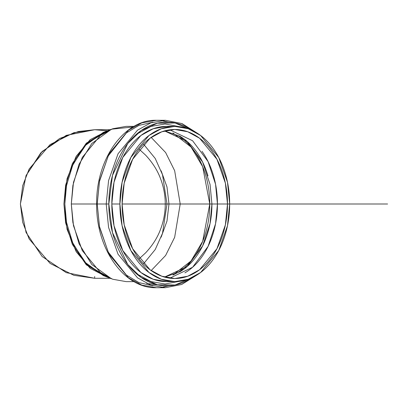 <?xml version="1.0" encoding="UTF-8"?>
<svg xmlns="http://www.w3.org/2000/svg" width="408" height="408" viewBox="0 0 408 408"><rect width="100%" height="100%" fill="white"/><g stroke="black" fill="none" stroke-linecap="round" stroke-linejoin="round"><path stroke-width="0.61" d="M225.507 174.292C228.291 183.804 229.684 193.708 229.684 204C229.684 214.292 228.291 224.196 225.507 233.708C222.722 243.219 218.754 251.614 213.608 258.891C208.463 266.169 202.526 271.779 195.799 275.721C189.072 279.659 182.07 281.627 174.792 281.627C167.515 281.627 160.512 279.659 153.785 275.721C147.059 271.779 141.127 266.169 135.976 258.891C130.83 251.614 126.862 243.219 124.078 233.708C121.293 224.196 119.901 214.292 119.901 204C119.901 193.708 121.293 183.804 124.078 174.292C126.862 164.781 130.83 156.386 135.976 149.109C141.127 141.831 147.059 136.221 153.785 132.279C160.512 128.341 167.515 126.373 174.792 126.373C182.07 126.373 189.072 128.341 195.799 132.279C202.526 136.221 208.463 141.831 213.608 149.109C218.754 156.386 222.722 164.781 225.507 174.292M223.472 232.519C226.149 223.385 227.486 213.884 227.486 204C227.486 194.116 226.149 184.615 223.472 175.481C220.799 166.352 216.995 158.294 212.053 151.307C207.111 144.32 201.414 138.934 194.958 135.155C188.501 131.371 181.779 129.479 174.792 129.479C167.805 129.479 161.084 131.371 154.627 135.155C148.17 138.934 142.474 144.32 137.532 151.307C132.59 158.294 128.785 166.352 126.113 175.481C123.435 184.615 122.099 194.116 122.099 204C122.099 213.884 123.435 223.385 126.113 232.519C128.785 241.648 132.59 249.706 137.532 256.693C142.474 263.68 148.17 269.066 154.627 272.845C161.084 276.629 167.805 278.521 174.792 278.521C181.779 278.521 188.501 276.629 194.958 272.845C201.414 269.066 207.111 263.68 212.053 256.693C216.995 249.706 220.799 241.648 223.472 232.519M66.29 272.646L94.707 278.287M110.201 129.713L94.687 129.713L78.362 131.529L59.685 138.475L40.831 152.832L26.061 175.552M26.046 175.598L20.4 204L26.046 232.402M26.071 232.473L42.126 256.494M42.192 256.561L66.229 272.62M110.201 278.287L94.687 278.287L73.889 275.313L50.113 263.43L29.141 238.96L22.685 222.284L20.4 204L22.685 185.716L29.141 169.04L50.113 144.57L73.889 132.687L94.687 129.713L107.411 130.81L94.687 129.713L73.889 132.687L50.113 144.57L29.141 169.04L22.685 185.716L20.4 204L22.685 222.284L29.141 238.96L50.113 263.43L73.889 275.313L94.687 278.287L94.687 276.542L94.687 278.287L66.259 272.631L42.157 256.53L26.056 232.427L20.4 204L26.056 175.573L42.157 151.47L66.259 135.369L94.687 129.713M107.314 277.149L90.173 268.326L76.204 251.746L67.085 229.403L63.918 204L67.085 178.597L76.204 156.254L90.173 139.674L107.314 130.851M161.129 237.216L166.984 221.065L168.973 204L166.984 186.935L161.129 170.784M134.018 126.373L126.189 126.373L112.679 128.76L100.358 135.502L82.278 157.422L73.496 182.264L71.298 204L73.496 225.736L82.278 250.578L100.358 272.498L112.679 279.24L126.189 281.627L134.018 281.627M111.481 129.208L103.295 132.432L84.441 146.12L72.242 165.98L66.356 186.283L64.841 204L66.356 221.717L72.242 242.02L84.441 261.88L103.295 275.568L111.481 278.791L91.78 264.481L79.035 243.734L72.884 222.518L71.298 204L96.671 204L71.298 204L72.884 185.482L79.035 164.266L91.78 143.519L111.481 129.208L132.988 126.97M107.391 276.935L86.726 264.338L73.098 243.979L66.519 222.63L64.841 204L66.519 185.37L73.098 164.021L86.726 143.662L107.391 131.065M107.345 130.835L86.302 143.162L72.359 163.608L65.632 185.176L63.918 204L65.632 222.824L72.359 244.392L86.302 264.838L107.345 277.165M191.597 130.091L188.868 128.377C181.774 124.221 174.389 122.145 166.714 122.145C159.038 122.145 151.659 124.221 144.565 128.377C137.476 132.529 131.218 138.445 125.791 146.12C120.36 153.796 116.178 162.649 113.24 172.676C110.303 182.702 108.834 193.147 108.834 204C108.834 214.853 110.303 225.298 113.24 235.324C116.178 245.351 120.36 254.204 125.791 261.88C131.218 269.555 137.476 275.471 144.565 279.623C151.659 283.779 159.038 285.855 166.714 285.855C174.389 285.855 181.774 283.779 188.868 279.623L191.597 277.909M111.823 204C111.823 193.708 113.215 183.804 116.005 174.292C118.789 164.781 122.752 156.386 127.903 149.109C133.049 141.831 138.985 136.221 145.712 132.279C152.434 128.341 159.436 126.373 166.714 126.373L153.204 128.76L140.882 135.502L122.803 157.422L114.021 182.264L111.823 204L114.021 225.736L122.803 250.578L140.882 272.498L153.204 279.24L166.714 281.627C159.436 281.627 152.434 279.659 145.712 275.721C138.985 271.779 133.049 266.169 127.903 258.891C122.752 251.614 118.789 243.219 116.005 233.708C113.215 224.196 111.823 214.292 111.823 204L119.901 204L111.823 204M191.582 277.914L175.068 284.998L157.437 284.794L141.046 277.364L127.745 264.517L112.506 232.682L108.834 204L106.207 204L108.579 180.56L118.05 153.775L137.547 130.137L150.833 122.864L165.403 120.289L181.708 123.527L196.228 132.534L181.708 123.527L165.403 120.289L150.833 122.864L137.547 130.137L118.05 153.775L108.579 180.56L106.207 204L97.216 204L99.583 227.44L109.053 254.225L128.551 277.863L141.836 285.136L156.407 287.711L141.836 285.136L128.551 277.863L109.053 254.225L99.583 227.44L97.216 204L106.207 204L108.579 227.44L118.05 254.225L137.547 277.863L150.833 285.136L165.403 287.711L150.833 285.136L137.547 277.863L118.05 254.225L108.579 227.44L106.207 204L108.834 204L112.506 175.318L127.745 143.483L141.046 130.636L157.437 123.206L175.068 123.002L191.582 130.086M152.791 122.211L138.934 125.399L126.439 132.881L108.248 155.933L99.43 181.58L97.216 204L99.583 180.56L109.053 153.775L128.551 130.137L141.836 122.864L156.407 120.289L141.836 122.864L128.551 130.137L109.053 153.775L99.583 180.56L97.216 204L99.43 226.42L108.248 252.067L126.439 275.12L138.934 282.601L152.791 285.789M196.228 275.466L181.708 284.473L165.403 287.711L156.407 287.711C124.114 288.757 95.865 248.498 96.671 204L97.216 204L96.671 204C95.87 159.502 124.114 119.243 156.407 120.289L165.403 120.289L182.055 123.599L197.329 133.212M160.905 120.528L169.009 122.206M169.009 285.794L160.905 287.472M229.684 204L227.491 225.736L218.708 250.578L200.624 272.498L188.302 279.24L174.792 281.627L161.282 279.24L148.961 272.498L130.876 250.578L122.094 225.736L119.901 204L122.094 182.264L130.876 157.422L148.961 135.502L161.282 128.76L174.792 126.373L188.302 128.76L200.624 135.502L218.708 157.422L227.491 182.264L229.684 204M145.615 252.853L139.113 258.835L145.615 252.853C152.189 245.825 157.039 238.313 160.166 230.326C157.151 238.134 152.306 245.647 145.615 252.853M165.26 204C165.276 212.93 163.577 221.707 160.166 230.326C163.577 221.636 165.276 212.859 165.26 204L180.209 204L174.66 170.712L165.617 152.526L151.154 137.399L165.617 152.526L174.66 170.712L180.209 204L167.005 204L162.501 174.701L155.224 158.457L143.468 144.08L155.224 158.457L162.501 174.701L167.005 204L162.501 233.299L155.224 249.543L143.468 263.92L155.224 249.543L162.501 233.299L167.005 204L165.26 204C165.276 195.141 163.577 186.364 160.166 177.674C163.577 186.293 165.276 195.07 165.26 204M145.615 155.147C152.306 162.353 157.151 169.866 160.166 177.674C157.039 169.687 152.189 162.175 145.615 155.147L139.113 149.17L145.615 155.147M122.099 204L124.205 183.136L132.641 159.288L149.996 138.246L161.823 131.774L174.792 129.479L187.762 131.774L199.589 138.246L216.949 159.288L225.379 183.136L227.486 204L225.379 224.864L216.949 248.712L199.589 269.754L187.762 276.226L174.792 278.521L161.823 276.226L149.996 269.754L132.641 248.712L124.205 224.864L122.099 204L327.002 204M169.769 278.18L192.591 267.26L208.065 246.422L215.552 223.778L217.439 204L215.552 184.222L208.065 161.578L192.591 140.74L169.769 129.821M151.154 270.601L165.617 255.474L174.66 237.288L180.209 204L174.66 237.288L165.617 255.474L151.154 270.601M172.921 132.937L191.046 147.048L202.684 166.709L209.758 204L202.684 241.291L191.046 260.952L172.921 275.063M177.23 135.155C183.687 138.934 189.383 144.32 194.325 151.307C199.262 158.294 203.072 166.352 205.744 175.481C208.422 184.615 209.758 194.116 209.758 204C209.758 213.884 208.422 223.385 205.744 232.519C203.072 241.648 199.262 249.706 194.325 256.693C189.383 263.68 183.687 269.066 177.23 272.845L173.002 275.033M202.006 151.307C206.948 158.294 210.752 166.352 213.43 175.481C216.102 184.615 217.439 194.116 217.439 204C217.439 213.884 216.102 223.385 213.43 232.519C210.752 241.648 206.948 249.706 202.006 256.693C197.064 263.68 191.367 269.066 184.911 272.845M127.582 143.692L138.236 133.334L151.026 126.393L165.046 124.001L179.036 126.597M179.036 281.403L165.046 283.999L151.026 281.607L138.236 274.666L127.582 264.308M164.511 277.088L187.175 266.531L202.587 245.983L210.044 223.574L211.925 204L210.044 184.426L202.587 162.017L187.175 141.469L164.511 130.912M211.925 204C211.925 213.726 210.61 223.084 207.973 232.07C205.341 241.062 201.593 248.992 196.733 255.872C191.867 262.752 186.257 268.051 179.903 271.774L164.526 277.093M164.526 130.907L179.903 136.226C186.257 139.949 191.867 145.248 196.733 152.128C201.593 159.008 205.341 166.938 207.973 175.93M168.973 204L387.6 204M174.792 281.627L166.714 281.627M166.714 126.373L174.792 126.373M146.727 283.433L157.723 284.927"/></g></svg>
